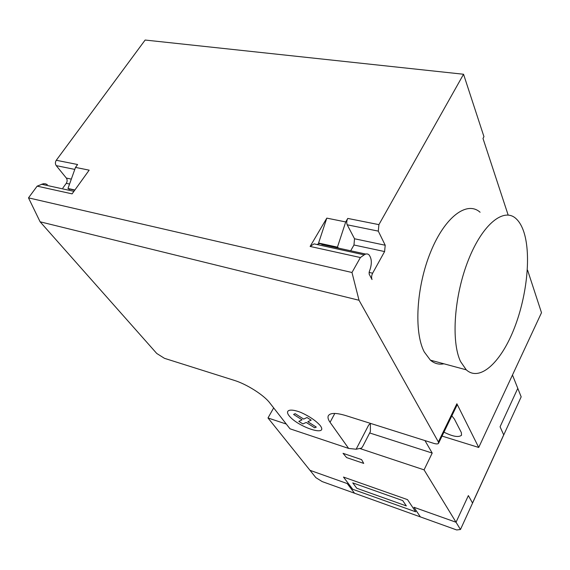 <?xml version="1.0" encoding="UTF-8"?>
<svg xmlns="http://www.w3.org/2000/svg" width="570" height="570" viewBox="0 0 570 570"><rect width="100%" height="100%" fill="white"/><g stroke="black" fill="none" stroke-linecap="round" stroke-linejoin="round"><path stroke-width="0.85" d="M524.044 232.574C522.12 226.497 519.519 221.915 516.228 218.823C504.129 207.081 482.797 223.696 468.519 259.656C454.14 295.474 450.948 341.694 460.581 361.594L466.267 369.823C479.505 381.879 500.068 363.154 513.257 330.842C526.53 298.594 531.482 256.329 524.044 232.574M443.902 363.795C438.921 364.807 434.418 363.589 430.378 360.147L424.258 351.932C413.791 332.146 416.299 286.753 430.721 251.762C445.035 216.621 467.129 200.547 480.09 212.254M451.832 415.844L454.368 419.021L461.322 432.523L461.55 435.216C458.722 437.618 452.851 436.599 443.937 432.153M348.626 448.419L290.009 428.804L269.717 402.833C263.917 395.103 246.646 384.13 234.22 380.354L164.459 358.323L156.743 353.464L40.114 221.801L359.029 300.262L438.373 441.957L438.537 443.318C437.917 444.116 436.299 444.123 433.699 443.346L345.791 415.587C336.122 412.701 330.308 412.737 328.349 415.708C327.536 417.333 328.106 419.534 330.059 422.306L348.626 448.419L356.143 449.231L361.594 448.084L362.919 446.068L370.393 431.576L370.386 423.482M370.493 423.389L368.655 425.092L356.143 449.231M442.042 436.078L478.714 447.464L541.5 312.709L527.599 270.194L527.264 270.885M478.714 447.464L456.884 403.76L456.983 405.206L447.906 423.966M508.148 215.033L482.99 138.46L483.951 136.657L463.553 74.25L378.907 224.637L378.295 231.121L385.213 245.235L384.6 251.562L372.623 273.215C371.49 275.588 371.291 277.704 372.025 279.549L369.139 274.084L369.274 271.74C372.103 264.302 371.989 258.637 368.94 254.762C367.55 253.621 365.976 253.65 364.202 254.847L360.39 257.54L351.975 272.496L359.029 300.262M463.553 74.25L145.136 40.043L56.28 160.27L77.606 164.523L75.504 167.402L89.162 170.159L72.105 193.864L37.157 186.148L28.5 197.861L40.114 221.801M319.421 243.675L318.573 243.048L326.81 218.125L310.123 246.44L314.056 243.874L317.055 244.53C318.887 243.383 320.54 243.383 322 244.523L365.755 254.07M310.123 246.44L360.39 257.54M350.678 250.779L353.97 245L354.526 238.766L385.213 245.235M319.171 243.454L337.44 247.152L318.573 243.048M338.024 247.565L338.616 248.149M378.907 224.637L347.764 218.424C346.617 220.74 346.432 222.863 347.208 224.801L354.526 238.766M347.764 218.424L345.719 221.944L337.44 247.152M326.81 218.125L345.719 221.944M351.975 272.496L28.5 197.861M56.28 160.27C55.133 162.144 55.119 163.932 56.238 165.635L66.334 178.061C67.417 179.714 67.395 181.474 66.27 183.326L62.885 187.993M47.317 184.594L45.343 183.804L43.22 183.747L37.157 186.148M74.898 189.988L67.98 188.485L69.455 189.425M67.98 188.485L75.504 167.402M424.964 440.589L432.203 453.072L369.681 432.965M359.741 448.476L424.066 469.858L432.203 453.072M424.066 469.858L460.467 529.509L456.677 529.957L322.185 481.586L315.873 477.646L267.993 417.974L286.304 424.059M273.671 407.892L267.993 417.974M460.467 529.509L521.172 396.848L512.473 375.01M420.311 516.805L413.934 507.272L456.036 522.241L468.369 495.587L472.523 503.004L503.702 434.867L500.068 426.795L517.788 388.348M352.766 482.89L356.77 488.255L406.346 505.918L402.698 500.567L352.766 482.89M354.462 493.128L347.23 483.559L309.995 470.321M352.68 489.26L343.475 477.061L407.507 499.626L415.673 511.796L352.68 489.26M343.033 453.328L346.631 457.589L363.724 463.403L361.572 459.605L343.033 453.328M293.586 414.447L295.146 413.67L303.682 419.085L307.016 417.518L311.184 420.168L307.807 421.707L316.293 427.087L314.64 427.792L306.19 422.441L302.898 423.93L298.83 421.351L302.079 419.834L293.586 414.447M288.84 415.437C297.44 426.887 328.776 437.325 320.354 425.733C316.158 420.895 309.759 416.499 301.16 412.552C290.579 408.312 284.765 409.823 288.84 415.437M334.811 413.442L330.059 422.306M456.884 403.76L438.373 441.957M317.055 244.53L364.202 254.847M372.623 273.215L369.054 272.396M384.6 251.562L353.97 245M347.208 224.801L378.295 231.121M73.929 191.335L41.525 184.238M66.27 183.326L69.569 184.032M71.321 179.115L66.334 178.061M74.791 169.411L56.238 165.635M430.378 360.147L466.267 369.823M440.097 440.09L438.601 443.182M447.835 424.101L440.161 439.962M68.706 188.877L74.748 190.195"/></g></svg>
